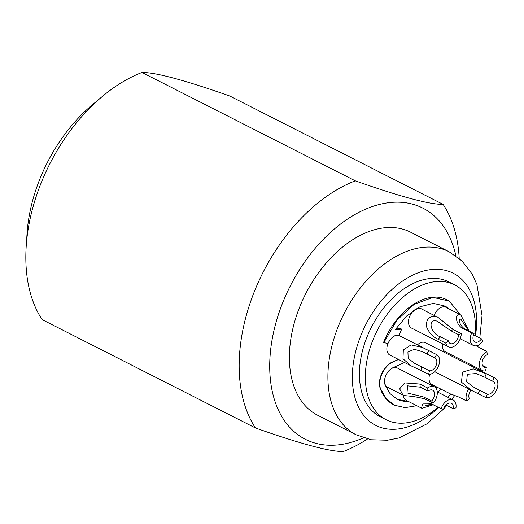 <?xml version="1.0" encoding="UTF-8"?>
<svg xmlns="http://www.w3.org/2000/svg" width="524" height="524" viewBox="0 0 524 524"><rect width="100%" height="100%" fill="white"/><g stroke="black" fill="none" stroke-linecap="round" stroke-linejoin="round"><path stroke-width="0.79" d="M475.065 335.589A75.633 48.359 116.9 0 0 454.649 284.873A75.633 48.359 116.9 0 0 448.577 282.547A75.633 48.359 116.9 0 0 375.079 334.967A75.633 48.359 116.9 0 0 386.136 419.737A75.633 48.359 116.9 0 0 392.207 422.062A75.633 48.359 116.9 0 0 438.156 407.174M448.007 397.336A75.633 48.359 116.9 0 0 450.725 394.087M467.958 364.35A75.633 48.359 116.9 0 0 468.325 363.42M434.73 357.872A7.022 4.493 116.9 0 1 434.927 357.964A7.022 4.493 116.9 0 1 436.073 365.562A7.022 4.493 116.9 0 1 429.516 370.782L414.798 363.499L408.17 358.396L407.921 351.945L414.445 349.285L422.789 351.873L434.73 357.872A41.062 26.252 -63.1 0 1 436.623 354.591L399.602 335.779A10.808 6.91 116.9 0 0 398.738 335.452A10.808 6.91 116.9 0 0 388.238 342.938A10.808 6.91 116.9 0 0 389.817 355.049L410.6 365.608M445.793 343.141L438.012 339.192C432.988 337.011 429.228 333.022 426.719 327.231C425.717 319.365 428.887 315.782 436.21 316.483L421.237 308.767A10.808 6.91 116.9 0 0 420.366 308.44A10.808 6.91 116.9 0 0 409.866 315.926A10.808 6.91 116.9 0 0 411.445 328.037L448.485 346.849A10.808 6.91 116.9 0 0 449.35 347.183A10.808 6.91 116.9 0 0 457.275 343.698A10.808 6.91 116.9 0 0 461.244 333.637A41.062 26.252 -63.1 0 0 458.487 334.607A7.022 4.493 116.9 0 1 456.011 341.314A7.022 4.493 116.9 0 1 450.758 343.692A7.022 4.493 116.9 0 1 450.195 343.475A7.022 4.493 116.9 0 1 448.387 340.816A41.062 26.252 -63.1 0 0 445.793 343.141A10.808 6.91 116.9 0 0 448.485 346.849M460.229 338.792L473.165 345.362A10.808 6.91 116.9 0 1 471.698 333.009L463.917 329.052C457.059 326.74 453.227 314.308 459.967 314.531L445.917 307.287A10.808 6.91 116.9 0 0 445.046 306.953A10.808 6.91 116.9 0 0 434.173 315.343M442.439 343.777A10.808 6.91 116.9 0 0 445.276 351.715L482.309 370.527A10.808 6.91 116.9 0 0 483.18 370.861A10.808 6.91 116.9 0 0 485.486 370.926A41.062 26.252 -63.1 0 0 486.318 367.37A7.022 4.493 116.9 0 1 484.589 367.37A7.022 4.493 116.9 0 1 484.025 367.154A7.022 4.493 116.9 0 1 482.381 361.029A7.022 4.493 116.9 0 1 487.222 354.722A41.062 26.252 -63.1 0 0 486.861 351.565A10.808 6.91 116.9 0 0 479.722 361.331A10.808 6.91 116.9 0 0 482.309 370.527M429.706 374.313A10.808 6.91 116.9 0 0 431.999 384.577L451.223 394.343M403.369 395.286A10.808 6.91 116.9 0 0 406.296 400.388L421.388 408.052L422.842 403.945L431.272 403.86L441.123 408.681A41.062 26.252 116.9 0 0 443.514 409.296A7.022 4.493 116.9 0 1 450.843 403.094A7.022 4.493 116.9 0 1 451.406 403.31A7.022 4.493 116.9 0 1 453.208 408.713A41.062 26.252 116.9 0 0 455.965 407.79A10.808 6.91 116.9 0 0 453.122 399.936A10.808 6.91 116.9 0 0 452.251 399.602A10.808 6.91 116.9 0 0 441.123 408.681M434.35 386.797L397.31 367.979A10.808 6.91 116.9 0 0 396.445 367.651A10.808 6.91 116.9 0 0 385.946 375.138A10.808 6.91 116.9 0 0 387.524 387.249L402.982 395.103L399.648 388.854L404.685 382.906L419.888 384.033L427.676 387.989A41.062 26.252 116.9 0 0 428.069 391.114A7.022 4.493 116.9 0 1 432.071 389.948A7.022 4.493 116.9 0 1 432.634 390.164A7.022 4.493 116.9 0 1 431.658 400.998A41.062 26.252 116.9 0 0 433.171 403.113A10.808 6.91 116.9 0 0 434.35 386.797A10.808 6.91 116.9 0 0 433.479 386.463A10.808 6.91 116.9 0 0 427.676 387.989M486.265 373.756L484.851 377.241L492.639 381.197L494.047 377.706L486.265 373.756L473.27 368.85L462.476 372.171L461.474 382.153L471.495 390.38L485.99 397.637A10.808 6.91 116.9 0 0 496.49 390.151A10.808 6.91 116.9 0 0 494.911 378.04L425.285 342.67A10.808 6.91 116.9 0 0 424.42 342.336A10.808 6.91 116.9 0 0 417.438 344.838M445.014 306.055A52.407 33.51 -63.1 0 1 448.701 308.695M454.839 356.575A52.407 33.51 -63.1 0 1 454.518 357.519M436.44 386.83A52.407 33.51 -63.1 0 1 435.562 387.701M408.288 401.397A52.407 33.51 -63.1 0 1 397.107 399.249M398.273 359.34L392.751 362.091C383.987 365.68 377.221 380.49 380.568 388.756L386.319 398.803L394.723 405.288L405.124 407.633L416.75 405.7M394.539 405.203A58.891 37.649 -63.1 0 1 394.349 405.118A58.891 37.649 -63.1 0 1 380.273 388.605A17.829 11.397 -63.1 0 1 392.456 361.94M395.325 329.498A17.829 11.397 -63.1 0 1 401.351 328.974L401.653 329.124L399.236 335.105C394.677 334.574 390.897 337.423 387.911 343.659L383.561 342.421A58.891 37.649 -63.1 0 1 448.996 300.9A58.891 37.649 -63.1 0 1 449.16 301.005M386.136 419.737L380.214 416.731A75.633 48.359 -63.1 0 1 369.151 331.961A75.633 48.359 -63.1 0 1 442.649 279.534A75.633 48.359 -63.1 0 1 448.721 281.86L454.649 284.873M299.892 306.488A102.652 65.631 -63.1 0 1 410.587 232.191L449.107 251.756A102.652 65.631 -63.1 0 0 338.412 326.052A102.652 65.631 -63.1 0 0 356.124 434.789L317.61 415.224A102.652 65.631 116.9 0 1 299.892 306.488M363.486 437.848A129.664 82.903 -63.1 0 1 281.873 416.678A129.664 82.903 -63.1 0 1 282.999 301.955A129.664 82.903 -63.1 0 1 378.335 204.727A129.664 82.903 -63.1 0 1 455.913 255.895M26.2 246.3L27.065 233.278A129.664 82.903 116.9 0 1 40.047 178.54A129.664 82.903 -63.1 0 1 92.296 104.859L102.304 96.482A151.272 96.724 -63.1 0 0 41.344 182.437A151.272 96.724 116.9 0 0 26.2 246.3A151.272 96.724 116.9 0 0 42.11 319.607L255.437 427.97A151.272 96.724 -63.1 0 1 254.664 290.8A151.272 96.724 -63.1 0 1 355.285 180.832C400.388 196.723 429.673 204.576 443.134 204.393A151.272 96.724 -63.1 0 1 459.207 258.463M102.304 96.482A151.272 96.724 -63.1 0 1 141.965 72.463C155.425 72.286 184.703 80.139 229.813 96.03L443.134 204.393M141.965 72.463L355.285 180.832M367.501 438.994A151.272 96.724 -63.1 0 1 343.286 451.537C329.819 451.714 300.534 443.861 255.437 427.97M486.861 351.565L476.139 345.801M471.698 333.009A41.062 26.252 -63.1 0 1 474.069 333.67A7.022 4.493 116.9 0 0 474.875 341.995A7.022 4.493 116.9 0 0 475.438 342.211A7.022 4.493 116.9 0 0 481.445 338.832L473.558 334.823M468.849 331.017L460.838 319.175C457.183 318.946 460.832 327.697 466.288 329.714L474.069 333.67M460.747 314.819L469.046 331.116M458.487 334.607L450.699 330.651L437.095 321.14C426.988 318.101 430.558 333.867 440.605 336.866L448.387 340.816M437.586 317.072L453.463 329.681L461.244 333.637M421.735 366.826A41.062 26.252 116.9 0 0 420.864 370.389L411.065 365.844L402.989 358.77L403.323 349.966L411.058 344.916L422.233 347.386L436.623 354.591A10.808 6.91 116.9 0 0 436.623 354.591A10.808 6.91 116.9 0 1 438.503 366.053A10.808 6.91 116.9 0 1 428.645 374.346A41.062 26.252 116.9 0 1 429.516 370.782M450.987 394.114L459.07 397.14L466.851 401.089A41.062 26.252 116.9 0 0 469.439 398.731A7.022 4.493 116.9 0 1 470.938 390.098M431.455 403.925L425.383 405.845L432.686 404.417M433.328 404.724L422.089 408.301L421.388 408.052M419.888 384.033A41.062 26.252 116.9 0 0 420.287 387.164L407.593 385.847L406.984 392.895L423.877 397.048L431.658 400.998M423.877 397.048A41.062 26.252 116.9 0 0 425.39 399.164C419.436 397.375 412.388 396.196 404.24 395.627L402.982 395.103M482.499 365.425L486.318 367.37M481.445 338.832A41.062 26.252 -63.1 0 1 482.99 340.908A10.808 6.91 116.9 0 1 474.03 345.696A10.808 6.91 116.9 0 1 473.165 345.362M468.725 388.978A10.808 6.91 116.9 0 0 466.851 401.089M420.864 370.389L428.645 374.346M445.976 405.039L453.208 408.713M425.39 399.164L433.171 403.113M420.287 387.164L428.069 391.114M484.851 377.241L476.205 373.566L467.343 374.234L466.596 381.852L474.318 387.577L487.399 394.153A7.022 4.493 -63.1 0 0 494.224 389.28A7.022 4.493 -63.1 0 0 493.202 381.413A7.022 4.493 -63.1 0 0 492.639 381.197M485.99 397.637L487.399 394.153M494.911 378.04A10.808 6.91 116.9 0 0 494.047 377.706M401.653 329.124L395.076 329.878L406.611 316.038L419.907 306.795L433.315 303.357L445.118 306.114L448.911 308.806M455.127 356.72L454.799 357.663M436.721 386.974L435.765 387.917M408.543 401.528L397.277 399.334L389.987 393.576L384.983 384.76C383.719 377.614 386.299 371.955 392.738 367.789L404.528 362.523M383.856 342.572L396.773 320.328L414.242 304.254L432.962 297.377L449.323 301.103L460.151 314.518M458.9 358.632L458.566 359.575M440.795 389.044L437.789 392.149M398.567 359.49L392.751 362.091M438.673 407.436A85.36 54.581 -63.1 0 1 367.612 419.645A85.36 54.581 -63.1 0 1 361.075 334.974A85.36 54.581 -63.1 0 1 436.518 269.277A85.36 54.581 -63.1 0 1 475.517 335.819M463.917 329.052A41.062 26.252 -63.1 0 1 466.288 329.714M438.012 339.192A41.062 26.252 -63.1 0 1 440.605 336.866M450.699 330.651A41.062 26.252 -63.1 0 1 453.463 329.681M426.949 353.923A41.062 26.252 -63.1 0 1 428.842 350.635M479.617 390.197L478.209 393.688M477.764 346.888L478.216 345.146M479.801 337.993L482.054 315.625L476.925 284.48L471.947 273.816L462.011 260.991L449.107 251.756M471.62 365.097L471.233 366.014M454.799 395.365L451.865 399.295M446.808 405.465L443.605 409.015M443.363 409.27L427.086 423.765L398.921 437.966L387.387 440.232L371.182 439.76L356.124 434.789M431.272 403.866L431.645 403.958M437.271 391.887L453.122 399.936M434.697 371.693L471.495 390.38M448.996 300.9L449.323 301.103M394.349 405.118L394.723 405.288"/></g></svg>
